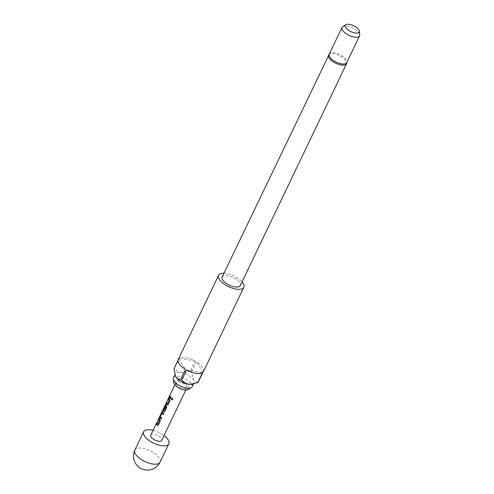<?xml version="1.0" encoding="UTF-8"?>
<svg xmlns="http://www.w3.org/2000/svg" width="494" height="494" viewBox="0 0 494 494"><rect width="100%" height="100%" fill="white"/><g stroke="black" fill="none" stroke-linecap="round" stroke-linejoin="round"><path stroke-width="0.37" stroke-dasharray="2.47 1.85" d="M172.573 399.887L172.857 399.59C172.832 398.491 172.437 398.207 171.671 398.751M157.382 425.254L158.488 424.957L160.229 421.314L160.056 419.672A5.953 2.544 -154.4 0 1 159.692 419.178A5.953 2.544 -154.4 0 1 159.272 418.097L159.192 418.257M157.802 424.118A5.953 2.544 -154.4 0 1 157.518 423.716A5.953 2.544 -154.4 0 1 157.098 422.636L156.981 422.598M163.384 414.571A5.953 2.544 -154.4 0 0 163.44 414.62L163.934 413.583A5.953 2.544 -154.4 0 1 162.934 412.416A5.953 2.544 -154.4 0 1 162.674 411.928L162.563 411.903M161.205 419.116A5.953 2.544 -154.4 0 0 161.26 419.165L161.76 418.128A5.953 2.544 -154.4 0 1 160.754 416.955A5.953 2.544 -154.4 0 1 160.538 416.559L160.427 416.535M163.86 411.73L164.965 411.434L166.706 407.791L166.534 406.148A5.953 2.544 -154.4 0 1 166.169 405.654A5.953 2.544 -154.4 0 1 165.91 405.166L165.712 404.994M164.335 410.483A5.953 2.544 -154.4 0 1 164.051 410.082A5.953 2.544 -154.4 0 1 163.644 408.6L163.533 408.557M165.509 406.185L164.039 409.168A5.953 2.544 -154.4 0 1 163.983 409.032M167.096 404.969L168.207 404.672L169.948 401.029L169.769 399.387A5.953 2.544 -154.4 0 1 169.411 398.893A5.953 2.544 -154.4 0 1 168.991 397.812L168.911 397.973M167.515 403.833A5.953 2.544 -154.4 0 1 167.231 403.437A5.953 2.544 -154.4 0 1 166.811 402.351L166.7 402.314M170.924 398.831A5.953 2.544 -154.4 0 0 170.98 398.88L171.48 397.843A5.953 2.544 -154.4 0 1 170.473 396.676A5.953 2.544 -154.4 0 1 170.053 395.595L169.942 395.552M153.066 430.323A13.974 5.971 -154.4 0 1 164.02 435.572M173.826 382.739A8.225 3.514 -154.4 0 1 179.606 380.917A8.225 3.514 -154.4 0 1 188.35 386.432A8.225 3.514 -154.4 0 1 188.097 389.575M173.487 377.854A10.325 4.415 -154.4 0 1 181.866 377.2A10.325 4.415 -154.4 0 1 191.561 383.758A10.325 4.415 -154.4 0 1 192.11 386.783M329.239 54.186A9.719 4.156 -154.4 0 1 330.011 53.352A9.719 4.156 -154.4 0 1 338.31 53.988A9.719 4.156 -154.4 0 1 346.251 59.737A9.719 4.156 -154.4 0 1 346.93 61.46A9.719 4.156 -154.4 0 1 346.769 62.584M342.873 26.577A9.719 4.156 -154.4 0 1 351.178 27.263A9.719 4.156 -154.4 0 1 359.064 32.987A9.719 4.156 -154.4 0 1 359.737 34.654M222.17 276.943A10.022 4.285 -154.4 0 1 230.309 276.307A10.022 4.285 -154.4 0 1 239.714 282.667A10.022 4.285 -154.4 0 1 240.251 285.606M223.967 273.194A13.974 5.971 -154.4 0 1 242.048 281.858M203.466 371.519A13.974 5.971 25.6 0 0 202.725 367.419A13.974 5.971 25.6 0 0 196.272 361.627L191.524 371.531A13.974 5.971 25.6 0 0 190.418 370.889L195.167 360.984A13.974 5.971 25.6 0 0 179.198 358.366L174.45 368.271A13.974 5.971 25.6 0 0 173.999 368.66M178.031 360.243L178.748 358.755A13.974 5.971 25.6 0 0 178.266 359.441M175.555 376.23A10.325 4.415 -154.4 0 1 175.382 373.896A10.325 4.415 -154.4 0 1 181.014 372.55A10.325 4.415 -154.4 0 1 193.463 379.793A10.325 4.415 -154.4 0 1 194.012 382.819A10.325 4.415 -154.4 0 1 192.005 384.171M176.222 384.449A6.076 2.594 -154.4 0 1 175.895 382.665A6.076 2.594 -154.4 0 1 180.829 382.282A6.076 2.594 -154.4 0 1 186.528 386.135A6.076 2.594 -154.4 0 1 186.856 387.914A6.076 2.594 -154.4 0 1 181.922 388.303A6.076 2.594 -154.4 0 1 176.222 384.449M150.744 435.171A6.076 2.594 -154.4 0 1 155.672 434.782A6.076 2.594 -154.4 0 1 161.377 438.641A6.076 2.594 -154.4 0 1 161.699 440.42M165.626 404.098A6.076 2.594 -154.4 0 1 165.793 403.845L163.545 408.526M190.418 370.889C187.201 372.248 184.064 372.803 181.014 372.55C178.173 371.834 175.981 370.407 174.45 368.271M195.167 360.984L179.198 358.366M198.242 382.109C196.402 382.282 194.809 381.51 193.463 379.793L191.524 371.531M202.991 372.204L196.272 361.627M186.565 369.975L202.54 372.593M178.748 358.755L185.46 369.333M163.644 408.6L165.657 404.382A5.953 2.544 -154.4 0 1 165.737 404.154A5.953 2.544 -154.4 0 1 165.898 403.907L165.793 403.845M165.898 403.907L163.699 408.217M163.804 408.272L163.106 409.687M160.55 416.448L162.051 413.058M160.037 462.156A13.974 5.971 25.6 0 0 159.296 458.062A13.974 5.971 25.6 0 0 142.451 448.268A13.974 5.971 25.6 0 0 134.837 450.083M328.504 55.013A10.022 4.285 -154.4 0 1 336.636 54.377A10.022 4.285 -154.4 0 1 346.047 60.737A10.022 4.285 -154.4 0 1 346.584 63.677M329.424 53.79L330.011 53.352M175.382 373.896L174.981 374.73M175.895 382.665L174.876 384.801M186.856 387.914L185.83 390.05M194.012 382.819L193.531 383.819M346.955 62.188L346.93 61.46M165.737 404.154L163.508 408.804"/><path stroke-width="0.74" d="M172.011 398.43L171.671 398.751C171.64 399.874 172.036 400.152 172.857 399.59M171.968 398.442L171.597 398.763C171.572 399.893 171.974 400.183 172.807 399.621C172.777 398.516 172.375 398.226 171.597 398.763L171.671 398.751M157.703 424.105L159.476 420.616A5.953 2.544 -154.4 0 1 159.192 420.215A5.953 2.544 -154.4 0 1 158.772 419.134L158.66 419.097A6.076 2.594 -154.4 0 0 159.093 420.196A6.076 2.594 -154.4 0 0 159.383 420.604L157.703 424.105A6.076 2.594 -154.4 0 1 157.413 423.698A6.076 2.594 -154.4 0 1 156.981 422.598L156.487 423.636A6.076 2.594 -154.4 0 0 156.913 424.741A6.076 2.594 -154.4 0 0 157.283 425.248L157.728 425.464M157.796 425.464L157.382 425.254A5.953 2.544 -154.4 0 1 157.018 424.76A5.953 2.544 -154.4 0 1 156.598 423.679L156.487 423.636M159.192 418.257L158.772 419.134M163.384 414.571A5.953 2.544 -154.4 0 1 162.433 413.453A5.953 2.544 -154.4 0 1 162.217 413.058L162.106 413.033A6.076 2.594 -154.4 0 0 162.328 413.435A6.076 2.594 -154.4 0 0 163.353 414.633L163.854 413.589A6.076 2.594 -154.4 0 1 162.829 412.397A6.076 2.594 -154.4 0 1 162.563 411.903L162.415 411.724M161.205 419.116A5.953 2.544 -154.4 0 1 160.26 417.998A5.953 2.544 -154.4 0 1 160 417.51L159.889 417.486A6.076 2.594 -154.4 0 0 160.155 417.98A6.076 2.594 -154.4 0 0 161.18 419.171L161.674 418.134A6.076 2.594 -154.4 0 1 160.655 416.942A6.076 2.594 -154.4 0 1 160.427 416.535L162.106 413.033M164.236 410.471L166.009 406.976A5.953 2.544 -154.4 0 1 165.725 406.581A5.953 2.544 -154.4 0 1 165.509 406.185L165.404 406.161A6.076 2.594 -154.4 0 0 165.626 406.562A6.076 2.594 -154.4 0 0 165.916 406.97L164.236 410.471A6.076 2.594 -154.4 0 1 163.946 410.063A6.076 2.594 -154.4 0 1 163.533 408.557L165.546 404.333A6.076 2.594 -154.4 0 1 165.626 404.098L174.876 384.801M164.274 411.94L163.86 411.73A5.953 2.544 -154.4 0 1 163.495 411.236A5.953 2.544 -154.4 0 1 163.106 409.687L162.995 409.637A6.076 2.594 -154.4 0 0 163.391 411.218A6.076 2.594 -154.4 0 0 163.761 411.724L164.206 411.947M165.91 405.166L165.286 405.543L163.742 408.489A6.076 2.594 -154.4 0 0 163.928 409.137L165.404 406.161M163.983 409.032A5.953 2.544 -154.4 0 1 163.854 408.526M167.423 403.826L169.195 400.331A5.953 2.544 -154.4 0 1 168.911 399.93A5.953 2.544 -154.4 0 1 168.491 398.849L168.38 398.812A6.076 2.594 -154.4 0 0 168.806 399.918A6.076 2.594 -154.4 0 0 169.096 400.325L167.423 403.826A6.076 2.594 -154.4 0 1 167.133 403.419A6.076 2.594 -154.4 0 1 166.7 402.314L166.206 403.357A6.076 2.594 -154.4 0 0 166.632 404.456A6.076 2.594 -154.4 0 0 167.003 404.963L167.447 405.185M167.515 405.179L167.096 404.969A5.953 2.544 -154.4 0 1 166.737 404.475A5.953 2.544 -154.4 0 1 166.317 403.394L166.206 403.357M168.911 397.973L168.491 398.849M170.924 398.831A5.953 2.544 -154.4 0 1 169.973 397.713A5.953 2.544 -154.4 0 1 169.553 396.633L169.442 396.596A6.076 2.594 -154.4 0 0 169.874 397.695A6.076 2.594 -154.4 0 0 170.893 398.886L171.393 397.849A6.076 2.594 -154.4 0 1 170.368 396.657A6.076 2.594 -154.4 0 1 169.942 395.552L169.442 396.596M164.02 435.572A13.974 5.971 -154.4 0 1 168.077 439.734A13.974 5.971 -154.4 0 1 168.818 443.834A13.974 5.971 -154.4 0 1 157.481 444.724A13.974 5.971 -154.4 0 1 144.365 435.85A13.974 5.971 -154.4 0 1 143.618 431.756A13.974 5.971 -154.4 0 1 153.066 430.323M193.531 383.819L192.11 386.783A10.325 4.415 -154.4 0 1 191.24 387.697L188.097 389.575A8.225 3.514 -154.4 0 1 181.07 388.994A8.225 3.514 -154.4 0 1 174.401 384.147A8.225 3.514 -154.4 0 1 173.826 382.739L173.32 379.114A10.325 4.415 -154.4 0 1 173.487 377.854L174.981 374.73M191.24 387.697A10.325 4.415 -154.4 0 1 182.416 386.969A10.325 4.415 -154.4 0 1 174.036 380.886A10.325 4.415 -154.4 0 1 173.32 379.114M359.231 31.029L359.737 34.654A9.719 4.156 -154.4 0 1 359.583 35.84L346.769 62.584A9.719 4.156 -154.4 0 1 338.878 63.207A9.719 4.156 -154.4 0 1 329.757 57.032A9.719 4.156 -154.4 0 1 329.239 54.186L342.052 27.436A9.719 4.156 -154.4 0 1 342.873 26.577L346.016 24.7A7.614 3.254 25.6 0 0 345.781 27.608A7.614 3.254 25.6 0 0 353.883 32.721A7.614 3.254 25.6 0 0 359.231 31.029A7.614 3.254 25.6 0 0 358.706 29.726A7.614 3.254 25.6 0 0 352.525 25.237A7.614 3.254 25.6 0 0 346.016 24.7M359.583 35.84A9.719 4.156 -154.4 0 1 351.691 36.457A9.719 4.156 -154.4 0 1 342.57 30.288A9.719 4.156 -154.4 0 1 342.052 27.436M328.504 55.013A10.022 4.285 -154.4 0 0 329.035 57.952A10.022 4.285 -154.4 0 0 338.446 64.313A10.022 4.285 -154.4 0 0 346.584 63.677L240.251 285.606A10.022 4.285 -154.4 0 1 232.112 286.248A10.022 4.285 -154.4 0 1 222.708 279.882A10.022 4.285 -154.4 0 1 222.17 276.943L329.424 53.79M242.048 281.858A13.974 5.971 -154.4 0 1 243.067 283.216A13.974 5.971 -154.4 0 1 243.814 287.31A13.974 5.971 -154.4 0 1 232.47 288.206A13.974 5.971 -154.4 0 1 219.355 279.332A13.974 5.971 -154.4 0 1 218.607 275.238A13.974 5.971 -154.4 0 1 223.967 273.194M218.607 275.238L178.266 359.441A13.974 5.971 25.6 0 0 179.013 363.535A13.974 5.971 25.6 0 0 185.46 369.333L180.718 379.238A13.974 5.971 25.6 0 0 181.823 379.88C183.354 382.016 185.54 383.443 188.381 384.159L193.438 383.838L192.005 384.171A10.325 4.415 -154.4 0 1 188.381 384.159A10.325 4.415 -154.4 0 1 175.932 376.922A10.325 4.415 -154.4 0 1 175.586 376.305A10.325 4.415 -154.4 0 1 175.555 376.23L173.999 368.66L178.031 360.243M185.83 390.05L161.699 440.42A6.076 2.594 -154.4 0 1 156.765 440.809A6.076 2.594 -154.4 0 1 151.065 436.949A6.076 2.594 -154.4 0 1 150.744 435.171L163.699 408.217M157.382 425.254L158.401 424.964L160.149 421.32L159.957 419.665A6.076 2.594 -154.4 0 1 159.587 419.159A6.076 2.594 -154.4 0 1 159.161 418.054L158.66 419.097M162.563 411.903L161.933 412.268L159.889 417.486M163.86 411.73L164.885 411.44L166.626 407.797L166.435 406.142A6.076 2.594 -154.4 0 1 166.07 405.636A6.076 2.594 -154.4 0 1 165.805 405.142L165.175 405.506L163.742 408.489M167.096 404.969L168.121 404.679L169.868 401.042L169.677 399.38A6.076 2.594 -154.4 0 1 169.306 398.874A6.076 2.594 -154.4 0 1 168.88 397.775L168.38 398.812M181.823 379.88L186.565 369.975A13.974 5.971 25.6 0 0 202.54 372.593L197.791 382.498A13.974 5.971 25.6 0 0 198.242 382.109L202.991 372.204A13.974 5.971 25.6 0 0 203.466 371.519L243.814 287.31M193.438 383.838L197.791 382.498M175.586 376.305L175.932 376.922C177.284 378.639 178.877 379.411 180.718 379.238M169.973 395.756L169.553 396.633M166.737 402.517L166.317 403.394M163.508 408.804L163.106 409.687M162.674 411.928L161.933 412.268M162.044 412.305L160.192 415.905M160.303 415.942L160 417.51M157.018 422.802L156.598 423.679M143.618 431.756L134.837 450.083A13.974 5.971 25.6 0 0 135.584 454.177A13.974 5.971 25.6 0 0 148.7 463.051A13.974 5.971 25.6 0 0 160.037 462.156L168.818 443.834M346.584 63.677L346.955 62.188M134.837 450.083A13.974 13.974 0 0 0 141.401 468.72A13.974 13.974 0 0 0 160.037 462.156"/></g></svg>
